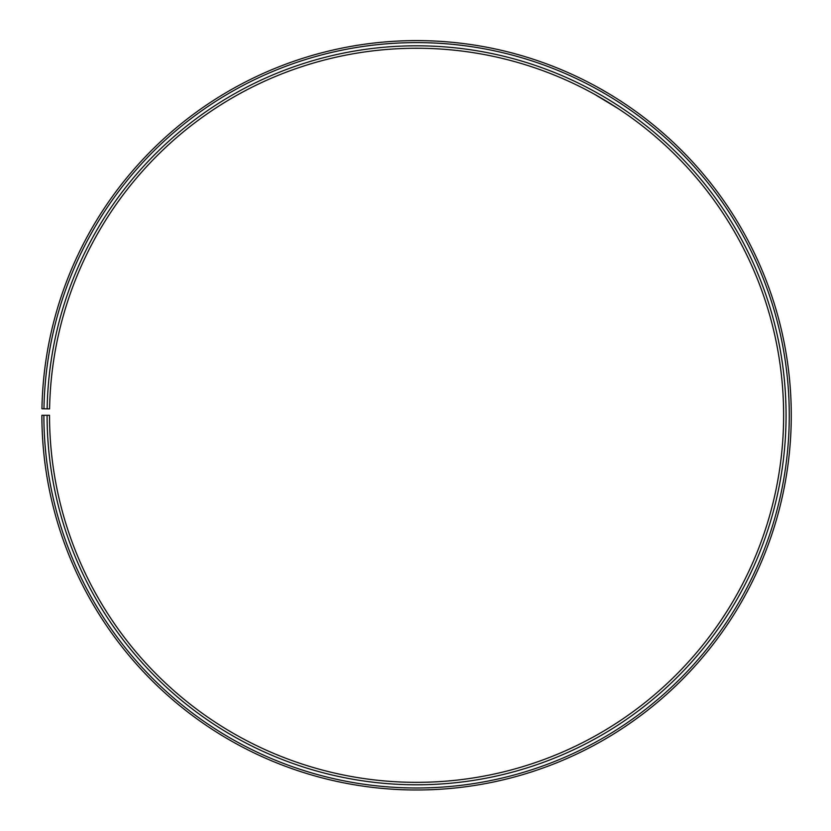 <?xml version="1.0" encoding="UTF-8"?>
<svg xmlns="http://www.w3.org/2000/svg" width="831" height="831" viewBox="0 0 831 831"><rect width="100%" height="100%" fill="white"/><g stroke="black" fill="none" stroke-linecap="round" stroke-linejoin="round"><path stroke-width="1.25" d="M43.887 415.292L41.882 415.292A374.698 374.698 0 0 0 602.028 740.878A374.698 374.698 0 0 0 607.69 92.999A374.698 374.698 0 0 0 41.945 408.759L43.95 408.79A372.693 372.693 0 0 1 606.661 94.724A372.693 372.693 0 0 1 601.042 739.133A372.693 372.693 0 0 1 43.887 415.292L49.528 415.292A367.042 367.042 0 0 0 598.247 734.23A367.042 367.042 0 0 0 603.784 99.585A367.042 367.042 0 0 0 49.59 408.894L47.138 408.852A369.494 369.494 0 0 1 605.03 97.476A369.494 369.494 0 0 1 599.463 736.359A369.494 369.494 0 0 1 47.087 415.292M43.95 408.79L47.138 408.852M618.565 108.83L617.942 108.414M617.63 108.207L598.278 96.386M594.591 94.308L618.316 108.664M612.229 95.742L611.647 95.388M609.985 94.381L600.221 88.688"/></g></svg>
